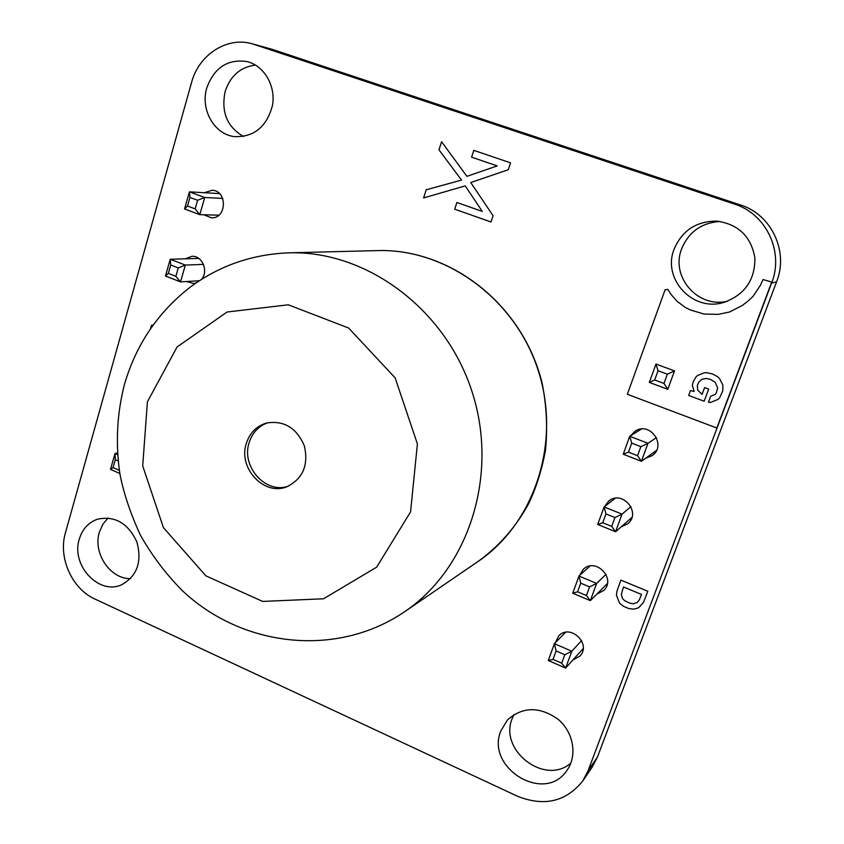 <?xml version="1.0" encoding="UTF-8"?>
<svg xmlns="http://www.w3.org/2000/svg" width="844" height="844" viewBox="0 0 844 844"><rect width="100%" height="100%" fill="white"/><g stroke="black" fill="none" stroke-linecap="round" stroke-linejoin="round"><path stroke-width="1.27" d="M246.385 443.227C249.856 432.793 256.544 426.062 266.472 423.023C284.017 420.217 296.655 427.855 304.378 445.938C308.693 465.118 302.912 478.706 287.044 486.682C264.161 496.472 237.702 467.945 246.385 443.227M267.875 422.686C258.675 425.998 252.462 432.571 249.223 442.393C240.814 466.394 265.712 494.436 288.384 486.144M218.818 215.188L199.796 214.65L184.551 208.964L189.415 191.852L219.461 193.593M222.7 198.424L204.712 197.496L197.601 200.281L195.143 208.869L199.796 214.65L204.712 197.496L189.415 191.852L189.942 197.443L187.495 206.031L184.551 208.964M199.279 280.767L180.51 281.875L185.332 265.069L170.245 259.256L198.773 258.412M178.263 267.907L170.72 264.984L170.245 259.256L165.477 276.03L180.51 281.875L175.858 276.326L178.263 267.907L185.332 265.069L203.488 264.383M152.532 325.752L151.466 325.32L152.964 325.151M150.527 328.601L151.466 325.32L151.582 327.082M117.548 454.684L114.995 453.576L117.421 452.954M119.837 473.452L110.501 469.38L114.995 453.576L115.29 459.685L118.107 460.908M197.601 200.281L189.942 197.443M195.143 208.869L187.495 206.031M165.477 276.03L168.325 273.393L170.72 264.984M175.858 276.326L168.325 273.393M110.501 469.38L113.033 467.608L115.29 459.685M119.331 470.351L113.033 467.608M649.321 382.406L655.978 364.049L658.056 370.759L654.701 379.969L649.321 382.406L667.783 389.295L674.525 370.896L655.978 364.049M656.548 450.379L641.398 461.299L647.992 443.311L629.751 436.274L641.461 429.037M640.849 446.676L631.713 443.142L629.751 436.274L623.231 454.23L641.398 461.299L637.558 455.686L640.849 446.676L647.992 443.311L656.463 437.561M631.892 517.477L615.592 531.731L622.039 514.133L604.082 506.927L615.234 498.287M614.938 517.551L605.95 513.933L604.082 506.927L597.71 524.483L615.592 531.731L611.71 526.371L614.938 517.551L622.039 514.133L630.953 506.653M583.172 648.551L565.628 668.068L571.799 651.22L554.402 643.687L565.543 632.325M564.784 654.744L556.08 650.967L554.402 643.687L548.294 660.504L565.628 668.068L561.703 663.194L564.784 654.744L571.799 651.22L581.59 640.585M607.385 583.542L590.336 600.643L572.738 593.226L578.973 576.051L590.019 566.029M577.602 591.813L586.432 595.526L590.336 600.643L596.645 583.415L578.973 576.051L580.735 583.193L577.602 591.813L572.738 593.226M586.432 595.526L589.587 586.896L596.645 583.415L606.003 574.321M674.525 370.896L667.34 374.198L658.056 370.759M667.783 389.295L663.975 383.419L667.34 374.198M663.975 383.419L654.701 379.969M623.231 454.23L628.432 452.141L631.713 443.142M637.558 455.686L628.432 452.141M597.71 524.483L602.743 522.742L605.95 513.933M611.71 526.371L602.743 522.742M548.294 660.504L553.01 659.407L556.08 650.967M561.703 663.194L553.01 659.407M589.587 586.896L580.735 583.193M473.8 150.369L510.567 162.85L508.288 169.739L470.752 182.536L493.075 215.747L491.008 221.983L454.694 209.185L456.868 202.486L482.283 211.411L465.213 185.891L423.614 197.929L426.209 189.794L461.531 180.078L438.986 149.842L441.581 141.708L466.911 176.343L497.19 165.899L471.585 157.174L473.8 150.369M771.711 282.075L716.82 428.013L627.335 394.264L665.125 289.714L667.847 289.429L671.075 294.514L677.162 301.361L685.18 307.353L690.466 310.012L704.023 314.042L718.244 314.358L729.448 312.027L742.382 305.433L748.058 301.044L752.975 296.444L760.381 285.367L763.05 279.543L771.711 282.075M719.668 397.693L722.696 391.131L722.918 385.18L719.478 378.439L717.537 376.677L712.42 373.934L706.797 372.71L704.255 372.784L697.545 375.506L695.815 377.173L693.219 381.699L692.354 385.444L694.169 391.479L690.476 390.572L688.672 395.467L704.149 401.238L708.675 389.095L704.603 387.586L702.081 394.38L697.766 390.234L697.281 385.866L698.547 382.416L701.775 379.272L706.47 378.471L710.374 379.378L715.216 382.279L717.685 387.966L716.239 393.072L715.374 394.306L710.637 396.321L708.422 402.261L710.69 402.398L718.223 399.296L719.668 397.693M620.899 580.123L647.812 591.275L643.561 602.236L638.613 607.764L633.749 609.168L628.885 608.577L623.537 606.34L619.623 603.249L616.436 595.189L616.953 591.138L620.899 580.123M639.298 599.936L641.514 594.461L623.473 586.96L621.321 594.345L622.513 598.586L624.718 600.728L629.941 603.217L633.169 603.776L637.252 602.458L639.298 599.936M588.12 770.667L582.835 780.869C566.039 801.726 544.274 806.853 517.52 796.261L94.971 599.061C71.898 588.827 57.993 557.557 65.421 532.817L191.535 82.564C198.773 54.754 226.93 36.324 252.208 43.793L734.417 204.069C766.246 213.817 784.266 252.008 771.564 283.13L588.12 770.667L597.446 757.047L592.266 767.017L582.835 780.869M252.208 43.793L271.947 49.269L740.431 204.944C771.416 214.429 788.94 251.565 776.564 281.843L597.446 757.047M243.494 136.496C227.068 126.895 220.959 111.883 225.158 91.479C230.423 75.76 240.54 66.961 255.521 65.094M130.535 578.646C110.11 579.089 92.703 552.989 99.381 532.174L102.799 524.335L108.074 517.973M727.401 301.234C697.766 308.45 670.347 276.758 681.646 248.832C688.736 231.889 701.533 222.763 720.016 221.455M639.035 430.546L639.921 429.258M655.598 452.046L653.699 452.437M613.609 499.553L614.105 498.509M631.344 518.965L629.772 519.334M607.131 584.639L606.024 584.903M589.133 566.841L589.334 566.166M570.85 763.081C544.907 785.986 498.709 750.4 512.171 718.55L513.912 714.583M206.812 87.839C214.249 67.594 227.637 58.837 246.986 61.57C264.14 65.642 275.946 85.866 272.485 105.363C266.788 126.811 254.107 137.234 234.432 136.612C214.207 134.396 200.155 109.467 206.812 87.839M204.396 192.717L212.087 190.269C227.658 190.544 226.836 218.923 211.338 217.826L203.858 214.766M185.279 258.813L191.957 256.302C202.36 255.479 208.879 271.441 201.389 279.406M195.924 283.014L193.498 283.457L186.513 281.516M79.294 539.137C82.364 529.114 88.409 522.478 97.45 519.197C114.837 515.568 127.95 523.09 136.812 541.753C142.256 561.693 137.213 576.009 121.694 584.713C98.875 595.569 70.748 565.047 79.294 539.137M674.103 249.191C682.1 230.507 696.332 221.149 716.799 221.117C738.458 224.209 751.16 236.51 754.905 258C755.074 279.849 744.862 294.609 724.279 302.268C693.146 312.512 661.939 279.142 674.103 249.191M630.51 435.81L635.216 431.105C650.144 421.04 667.15 445.685 652.117 455.676L645.554 458.303M604.504 506.6L608.798 500.998C622.302 489.647 641.651 512.54 627.883 523.691L621.078 526.941M579.48 575.597L583.373 569.236C595.695 557.114 616.5 578.646 603.787 590.462L596.792 594.165M555.236 642.843L558.749 635.891C570.09 623.315 591.813 643.793 579.976 655.999L572.854 660.019M500.83 730.946L507.476 719.932C522.721 706.502 539.611 706.291 558.137 719.31C573.646 732.265 577.623 755.907 566.809 770.583C544.612 804.216 485.3 767.871 500.83 730.946M404.751 611.626L478.01 561.513C534.685 523.259 561.513 442.066 538.198 370.4C515.188 298.628 445.927 248.474 377.584 250.594L288.859 252.831C252.314 254.255 219.545 265.607 190.554 286.876C158.092 312.048 136.053 344.584 124.427 384.505C116.905 413.95 115.417 443.86 119.964 474.233C123.709 493.455 130.546 513.796 140.463 535.244C152.025 555.668 166.004 574.152 182.41 590.716C241.827 646.852 336.228 658.394 404.751 611.626C468.8 568.476 499.12 474.898 472.07 391.774C445.379 308.524 366.053 250.373 288.859 252.831M147.405 401.818L142.71 465.951L163.43 527.648L205.873 575.84L262.674 601.424L323.558 598.776L376.635 567.179L410.564 511.897L417.4 443.933L395.14 377.848L348.646 328.042L288.321 304.8L227.099 312.006L177.124 346.937L147.405 401.818M776.564 281.843L771.564 283.13M740.431 204.944L734.417 204.069M271.947 49.269L254.529 44.489M478.01 561.513C499.004 546.363 515.927 526.994 528.787 503.404C536.267 487.621 541.837 469.908 545.498 450.253C547.703 427.771 546.553 405.32 542.059 382.881C522.373 303.534 449.778 248.442 377.584 250.594"/></g></svg>
